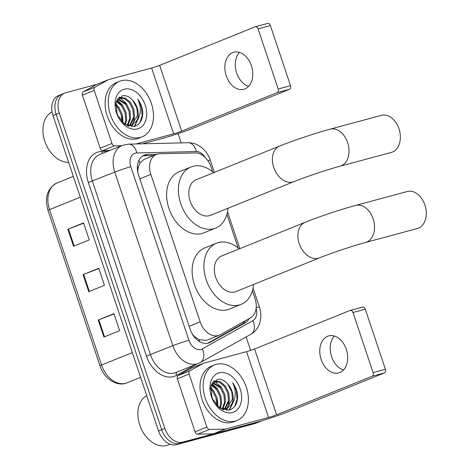 <?xml version="1.0" encoding="UTF-8"?>
<svg xmlns="http://www.w3.org/2000/svg" width="469" height="469" viewBox="0 0 469 469"><rect width="100%" height="100%" fill="white"/><g stroke="black" fill="none" stroke-linecap="round" stroke-linejoin="round"><path stroke-width="0.7" d="M212.627 171.76L211.015 166.946A17.98 12.71 68 0 0 195.227 152.923L159.695 153.762A17.98 12.71 68 0 0 157.467 154.078A17.98 12.71 68 0 0 156.435 154.424A17.98 12.71 68 0 0 150.842 174.409L200.187 321.881A17.98 12.71 68 0 0 219.234 335.241A17.98 12.71 68 0 0 220.254 334.749L250.428 317.912A17.98 12.71 68 0 0 255.007 298.413L252.422 290.692M193.932 336.531A5.991 4.239 68 0 0 195.614 337.375L199.108 339.673L206.477 340.383L219.234 335.241M156.435 154.424L143.831 159.507L140.002 163.03L138.49 166.636A5.991 4.239 68 0 0 137.382 169.08M137.804 172.229A17.98 12.71 -112 0 1 138.49 166.636M195.614 337.375A17.98 12.71 -112 0 1 192.091 333.694M238.135 247.995L226.914 214.45M156.816 154.278L147.442 154.5A17.98 12.71 68 0 0 145.22 154.817A17.98 12.71 68 0 0 144.188 155.163A17.98 12.71 68 0 0 138.59 175.148L190.215 329.443A17.98 12.71 68 0 0 209.262 342.798A17.98 12.71 68 0 0 210.282 342.311L244.988 322.948A17.98 12.71 68 0 0 249.033 318.691M262.024 420.728A17.98 12.71 -112 0 1 261.901 420.775A17.98 12.71 -112 0 1 260.87 421.121L182.834 442.115A17.98 12.71 -112 0 1 164.818 428.408L59.287 113.006A17.98 12.71 -112 0 1 64.886 93.02A17.98 12.71 -112 0 1 65.918 92.674L96.807 84.367M178.097 133.606L181.21 142.904M246.131 336.935L250.639 350.407M261.901 420.775L258.753 422.047A17.98 12.71 -112 0 1 257.721 422.393L179.691 443.381A17.98 12.71 -112 0 1 161.676 429.68L56.145 114.278A17.98 12.71 -112 0 1 61.738 94.287A17.98 12.71 -112 0 1 62.77 93.947M245.475 320.679A17.98 12.71 -112 0 1 241.846 324.214L207.691 343.273M142.676 155.948A17.98 12.71 -112 0 1 144.3 155.767L153.644 155.55M61.738 94.287L58.596 95.559A17.98 12.71 -112 0 0 53.003 115.544L158.534 430.947A17.98 12.71 -112 0 0 176.549 444.647L254.579 423.659A17.98 12.71 -112 0 0 255.611 423.314L258.753 422.047A17.98 12.71 -112 0 1 257.721 422.393L179.691 443.381A17.98 12.71 -112 0 1 161.676 429.68L56.145 114.278A17.98 12.71 -112 0 1 61.738 94.287L64.886 93.02M103.925 337.029L119.648 330.686L113.955 313.667L98.232 320.01L103.925 337.029M114.049 313.954L98.232 320.01M73.557 246.266L89.28 239.923L83.582 222.904L67.864 229.247L73.557 246.266M83.681 223.191L67.864 229.247M88.741 291.648L104.464 285.304L98.766 268.286L83.048 274.629L88.741 291.648M98.865 268.573L83.048 274.629M248.599 86.331A19.176 13.513 74.9 0 1 236.669 73.023A19.176 13.513 74.9 0 1 239.466 52.376M251.396 65.683A19.176 13.513 -105.1 0 0 233.838 52.241A19.176 13.513 -105.1 0 0 226.246 75.831A19.176 13.513 -105.1 0 0 243.798 89.274A19.176 13.513 -105.1 0 0 251.396 65.683M109.963 150.397L102.805 150.567A2.996 2.116 -112 0 1 100.173 148.233L111.962 143.473L94.216 90.435L82.427 95.189A2.996 2.116 -112 0 1 83.189 91.942L96.555 84.479A2.996 2.116 -112 0 1 96.725 84.397A2.996 2.116 -112 0 1 96.895 84.344M100.173 148.233L82.427 95.189M142.441 143.813L161.858 138.595A23.972 1.448 161.5 0 0 194.008 127.832L289.502 89.309L277.179 92.628L181.685 131.144A5.991 0.363 -18.5 0 1 173.647 133.835L135.987 143.965M267.482 23.509A2.996 2.111 74.9 0 1 267.652 23.45A2.996 2.111 74.9 0 1 270.396 25.549L258.073 28.867A2.996 2.111 -105.1 0 0 255.329 26.762A2.996 2.111 -105.1 0 0 255.159 26.821L159.665 65.343A5.991 0.363 -18.5 0 1 151.628 68.034L108.685 79.583A2.996 2.116 68 0 0 108.515 79.642A2.996 2.116 68 0 0 108.345 79.724L94.978 87.187A2.996 2.116 68 0 0 94.216 90.435M277.179 92.628A2.996 2.111 -105.1 0 0 278.193 88.993L290.516 85.68L270.396 25.549M290.516 85.68A2.996 2.111 74.9 0 1 289.502 89.309M278.193 88.993L258.073 28.867M111.962 143.473A2.996 2.116 68 0 0 114.594 145.812L121.752 145.642M68.656 162.321A26.968 19.071 -112 0 1 45.599 143.455A26.968 19.071 -112 0 1 52.071 111.827M140.366 137.423A29.963 21.187 -112 0 1 110.766 115.79A29.963 21.187 -112 0 1 119.665 81.272A29.963 21.187 -112 0 1 121.383 80.691A29.963 21.187 -112 0 1 150.983 102.324A29.963 21.187 -112 0 1 142.084 136.848A29.963 21.187 -112 0 1 140.366 137.423M142.084 136.848L138.941 138.115A29.963 21.187 -112 0 1 137.218 138.689A29.963 21.187 -112 0 1 107.618 117.057A29.963 21.187 -112 0 1 116.523 82.538L119.665 81.272M142.728 111.886C142.236 107.178 140.559 102.928 137.716 99.135C141.585 107.366 141.222 114.6 136.62 120.85A14.985 10.594 -112 0 0 132.709 100.325C129.426 96.655 125.991 95.131 122.397 95.746L116.054 102.412L117.121 114.606A20.976 14.832 -112 0 1 124.232 89.204A20.976 14.832 -112 0 1 145.249 105.191A20.976 14.832 -112 0 1 137.517 128.911A20.976 14.832 -112 0 1 117.121 114.606L124.49 124.185L134.111 126.524C139.938 124.725 142.811 119.847 142.728 111.886M128.342 126.149L129.18 125.604M129.614 125.264L133.577 117.209L132.909 109.617L129.485 102.764L124.32 98.455L118.569 97.892M128.453 126.19L129.714 125.516M130.165 125.211L134.562 116.816L133.894 109.218L130.47 102.365L125.305 98.056L119.859 97.405L118.516 97.915M127.287 125.147L129.649 118.798L128.981 111.2L125.557 104.347L117.485 99.205M127.89 125.235L130.628 118.399L129.96 110.807L126.542 103.954L117.795 98.766M124.707 124.332L125.715 120.381L125.047 112.789L121.629 105.935L116.324 101.562M125.37 124.643L126.7 119.982L126.032 112.39L122.608 105.537L116.593 100.876M121.799 121.876L121.102 114.325L117.696 107.518L115.562 105.238M122.608 122.661L122.104 113.979L118.68 107.125L115.691 104.136M118.669 117.742L115.855 110.291M127.04 125.639L130.335 125.37L132.223 124.666L136.62 120.85M124.918 124.473L131.314 124.977L132.223 124.666M131.73 124.848L137.505 115.626L136.837 108.034L132.709 100.325M123.042 123.048L122.626 116.341M119.261 107.911L115.767 103.661M123.189 106.328L121.811 104.376L117.016 99.997M127.122 104.739L125.739 102.793L119.566 97.658M119.349 97.558L119.038 97.423M134.539 126.413L138.59 118.088M131.402 126.741L132.803 124.408M132.915 124.156L134.374 118.024M134.152 126.513L137.927 119.22M139.85 122.726L142.16 115.749L141.439 107.149L137.716 99.135M398.756 128.172L399.002 128.852A13.185 9.286 74.9 0 1 399.154 129.292A13.185 9.286 74.9 0 1 399.823 131.918L399.951 132.627A19.176 13.513 -105.1 0 0 398.978 128.811A19.176 13.513 -105.1 0 0 398.756 128.172A19.176 13.513 -105.1 0 0 381.42 115.362L330.082 129.174A19.176 13.513 74.9 0 1 347.64 142.617A19.176 13.513 74.9 0 1 340.048 166.214L391.381 152.402A19.176 13.513 -105.1 0 0 399.951 132.627M294.016 181.614A19.176 13.56 68 0 1 292.92 181.984A19.176 13.56 68 0 1 273.703 167.369A19.176 13.56 68 0 1 279.671 146.047L196.124 179.75A19.176 13.56 68 0 0 190.426 201.846A19.176 13.56 68 0 0 209.367 215.687A19.176 13.56 68 0 0 210.47 215.318L294.016 181.614C305.325 176.995 328.183 169.344 340.048 166.214M228.051 208.23A32.959 23.303 -112 0 1 215.629 228.104A32.959 23.303 -112 0 1 213.735 228.737A32.959 23.303 -112 0 1 181.175 204.941A32.959 23.303 -112 0 1 190.965 166.97A32.959 23.303 -112 0 1 192.859 166.337A32.959 23.303 -112 0 1 213.7 172.662M215.629 228.104L203.839 232.859A32.959 23.303 -112 0 1 201.946 233.492A32.959 23.303 -112 0 1 169.385 209.696A32.959 23.303 -112 0 1 179.176 171.724L190.965 166.97M424.674 204.302L424.92 204.982A13.185 9.286 74.9 0 1 425.072 205.422A13.185 9.286 74.9 0 1 425.746 208.048L425.875 208.758A19.176 13.513 -105.1 0 0 424.896 204.941A19.176 13.513 -105.1 0 0 424.674 204.302A19.176 13.513 -105.1 0 0 407.338 191.493L355.596 205.416A19.176 13.513 74.9 0 1 373.148 218.859A19.176 13.513 74.9 0 1 365.556 242.45L417.304 228.532A19.176 13.513 -105.1 0 0 425.875 208.758M319.53 257.856A19.176 13.56 68 0 1 318.428 258.226A19.176 13.56 68 0 1 299.21 243.61A19.176 13.56 68 0 1 305.178 222.288L221.632 255.992A19.176 13.56 68 0 0 215.933 278.082A19.176 13.56 68 0 0 234.881 291.929A19.176 13.56 68 0 0 235.983 291.56L319.53 257.856C330.838 253.237 353.69 245.586 365.556 242.45M253.559 284.472A32.959 23.303 -112 0 1 241.136 304.346A32.959 23.303 -112 0 1 239.243 304.979A32.959 23.303 -112 0 1 206.682 281.183A32.959 23.303 -112 0 1 216.479 243.212A32.959 23.303 -112 0 1 218.366 242.579A32.959 23.303 -112 0 1 239.213 248.898M241.136 304.346L229.347 309.1A32.959 23.303 -112 0 1 227.459 309.733A32.959 23.303 -112 0 1 194.893 285.938A32.959 23.303 -112 0 1 204.689 247.966L216.479 243.212M343.501 369.965A19.176 13.513 74.9 0 1 331.571 356.657A19.176 13.513 74.9 0 1 334.368 336.015M346.298 349.317A19.176 13.513 -105.1 0 0 328.74 335.874A19.176 13.513 -105.1 0 0 321.148 359.465A19.176 13.513 -105.1 0 0 338.7 372.908A19.176 13.513 -105.1 0 0 346.298 349.317M206.864 427.107A2.996 2.116 68 0 0 209.496 429.446L225.237 429.076A2.996 2.116 68 0 0 225.607 429.024L213.817 433.778A2.996 2.116 -112 0 1 213.448 433.831L197.707 434.2A2.996 2.116 -112 0 1 195.075 431.867L206.864 427.107L189.118 374.069L177.329 378.823A2.996 2.116 -112 0 1 178.091 375.575L191.458 368.112A2.996 2.116 -112 0 1 191.628 368.036A2.996 2.116 -112 0 1 191.798 367.977M195.075 431.867L177.329 378.823M213.817 433.778L256.76 422.229A23.972 1.448 161.5 0 0 288.91 411.465L384.404 372.943L372.081 376.261L276.587 414.784A5.991 0.363 -18.5 0 1 268.549 417.469L225.607 429.024M362.385 307.142A2.996 2.111 74.9 0 1 362.555 307.084A2.996 2.111 74.9 0 1 365.298 309.182L352.975 312.501A2.996 2.111 -105.1 0 0 350.237 310.396A2.996 2.111 -105.1 0 0 350.062 310.455L254.567 348.977A5.991 0.363 -18.5 0 1 246.536 351.668L203.587 363.217A2.996 2.116 68 0 0 203.417 363.276A2.996 2.116 68 0 0 203.247 363.358L189.881 370.821A2.996 2.116 68 0 0 189.118 374.069M372.081 376.261A2.996 2.111 -105.1 0 0 373.095 372.632L385.418 369.314L365.298 309.182M385.418 369.314A2.996 2.111 74.9 0 1 384.404 372.943M373.095 372.632L352.975 312.501M170.124 444.219L168.271 444.97A26.968 19.071 -112 0 1 166.724 445.486A26.968 19.071 -112 0 1 140.501 427.095A26.968 19.071 -112 0 1 146.709 395.601M235.268 421.056A29.963 21.187 -112 0 1 205.668 399.424A29.963 21.187 -112 0 1 214.568 364.905A29.963 21.187 -112 0 1 216.285 364.331A29.963 21.187 -112 0 1 245.885 385.964A29.963 21.187 -112 0 1 236.986 420.482A29.963 21.187 -112 0 1 235.268 421.056M236.986 420.482L233.843 421.748A29.963 21.187 -112 0 1 232.126 422.323A29.963 21.187 -112 0 1 202.52 400.69A29.963 21.187 -112 0 1 211.425 366.172L214.568 364.905M237.636 395.519C237.138 390.812 235.461 386.562 232.618 382.768C236.487 390.999 236.124 398.24 231.522 404.483A14.985 10.594 -112 0 0 227.612 383.959C224.329 380.289 220.893 378.764 217.299 379.38L210.956 386.046L212.023 398.24A20.976 14.832 -112 0 1 219.134 372.837A20.976 14.832 -112 0 1 240.151 388.824A20.976 14.832 -112 0 1 232.419 412.544A20.976 14.832 -112 0 1 212.023 398.24L219.392 407.819L229.013 410.158C234.84 408.364 237.713 403.481 237.636 395.519M223.244 409.783L224.082 409.238M224.516 408.898L228.479 400.843L227.811 393.251L224.393 386.397L219.222 382.088L213.471 381.526M223.355 409.824L224.616 409.15M225.067 408.845L229.464 400.45L228.796 392.852L225.372 386.005L220.207 381.69L214.761 381.039L213.418 381.549M222.189 408.78L224.551 402.431L223.883 394.839L220.459 387.986L212.393 382.839M222.793 408.868L225.53 402.033L224.862 394.441L221.444 387.587L212.697 382.405M219.609 407.966L220.623 404.014L219.949 396.422L216.531 389.569L211.226 385.196M220.272 408.276L221.603 403.616L220.934 396.024L217.51 389.17L211.496 384.51M216.701 405.509L216.01 397.958L212.604 391.152L210.47 388.871M217.51 406.295L217.006 397.612L213.583 390.759L210.593 387.769M213.571 401.376L210.757 393.925M221.943 409.279L225.237 409.003L227.125 408.3L231.522 404.483M219.82 408.106L226.216 408.61L227.125 408.3M226.633 408.487L232.413 399.26L231.739 391.668L227.612 383.959M217.944 406.682L217.528 399.975M214.163 391.545L210.675 387.294M218.091 389.962L216.713 388.01L211.918 383.636M222.025 388.373L220.641 386.427L214.468 381.291M214.251 381.191L213.94 381.057M229.441 410.047L233.498 401.722M226.304 410.381L227.705 408.042M227.823 407.796L229.277 401.657M229.054 410.146L232.829 402.853M234.752 406.359L237.062 399.383L236.341 390.783L232.618 382.768M199.724 341.743A17.98 12.663 -119.2 0 0 199.108 339.673M140.002 163.03A17.98 12.288 -91.3 0 0 138.924 160.292M244.126 322.426A17.98 12.663 -119.2 0 0 244.103 321.441M139.832 178.853L150.842 174.409M189.171 326.324L200.187 321.881M205.176 157.437A11.983 8.477 68 0 0 196.265 151.551L136.749 152.953A11.983 8.477 68 0 0 135.265 153.164A11.983 8.477 68 0 0 130.845 166.718L188.925 340.301A11.983 8.477 68 0 0 200.937 349.44A11.983 8.477 68 0 0 202.303 348.883L252.855 320.673A11.983 8.477 68 0 0 256.103 308.326M188.925 340.301A11.983 0.721 -18.5 0 0 172.85 345.682L114.77 172.1A23.972 16.948 -112 0 1 122.233 145.449L99.833 154.489A23.972 16.948 68 0 0 92.37 181.134L150.455 354.722A23.972 16.948 68 0 0 174.474 372.99A23.972 16.948 68 0 0 175.846 372.533L198.246 363.493A23.972 16.948 -112 0 1 196.874 363.956A23.972 16.948 -112 0 1 172.85 345.682L146.434 356.065L88.354 182.482L114.77 172.1A11.983 0.721 -18.5 0 1 130.845 166.718M198.246 363.493L200.286 362.519A11.983 8.442 -119.2 0 0 202.303 348.883M88.354 182.482A26.968 19.071 -112 0 1 98.297 151.979A26.968 19.071 -112 0 1 101.632 151.505L107.565 151.364M196.687 364.126L176.537 375.37A26.968 19.071 -112 0 1 146.434 356.065M59.287 113.006L53.003 115.544M164.818 428.408L158.534 430.947M182.834 442.115L176.549 444.647M260.87 421.121L254.579 423.659M176.537 375.37A2.996 2.111 60.8 0 1 176.76 372.163M102.652 153.345A2.996 2.046 88.7 0 1 101.632 151.505M200.286 362.519L250.833 334.315A11.983 8.442 -119.2 0 0 252.855 320.673M256.18 307.6A11.983 0.721 -18.5 0 1 259.41 307.043L253.061 288.066M207.855 160.621A11.983 0.721 -18.5 0 1 210.3 160.269C208.582 155.204 205.739 151.012 201.764 147.682L198.281 145.32C195.081 143.549 191.692 142.687 188.122 142.74L128.606 144.141A11.983 8.19 -91.3 0 1 136.749 152.953M196.265 151.551A11.983 8.19 -91.3 0 0 188.122 142.74M144.3 155.767L147.442 154.5M241.846 324.214L244.988 322.948M208.189 343.156L210.282 342.311M80.316 197.185L49.556 209.59A5.991 0.363 161.5 0 0 47.979 210.388C44.408 197.302 47.422 188.151 57.019 182.939A23.972 16.948 68 0 0 49.556 209.59L101.562 365.023A23.972 16.948 68 0 0 126.958 382.833C116.986 387.218 103.936 378.589 99.985 365.82A5.991 0.363 -18.5 0 1 101.562 365.023L132.322 352.612M89.339 291.407L83.646 274.394M74.155 246.026L68.462 229.013M104.523 336.789L98.83 319.776M181.685 131.144L159.665 65.343M173.647 133.835L151.628 68.034M114.594 145.812L102.805 150.567M108.345 79.724L96.555 84.479M83.189 91.942L94.978 87.187M119.489 97.06A23.972 16.948 -112 0 1 119.912 97.394M120.158 97.593A23.972 16.948 -112 0 1 121.5 98.771M276.587 414.784L254.567 348.977M268.549 417.469L246.536 351.668M213.448 433.831L225.237 429.076M209.496 429.446L197.707 434.2M203.247 363.358L191.458 368.112M178.091 375.575L189.881 370.821M214.392 380.693A23.972 16.948 -112 0 1 214.814 381.027M215.066 381.227A23.972 16.948 -112 0 1 216.402 382.411M128.606 144.141L122.233 145.449M250.833 334.315C255.13 331.812 258.085 328.136 259.697 323.288L260.658 319.014C261.151 314.992 260.729 311.006 259.41 307.043M239.864 248.634L227.547 211.824M214.356 172.399L210.3 160.269M99.985 365.82L47.979 210.388M126.958 382.833L140.594 377.334M57.019 182.939L73.346 176.356M96.725 84.397L108.515 79.642M267.652 23.45L255.329 26.762M119.05 97.675L118.563 97.869M279.671 146.047C292.855 140.694 316.288 132.856 330.082 129.174M305.178 222.288C318.363 216.936 341.795 209.092 355.596 205.416M191.628 368.036L203.417 363.276M362.555 307.084L350.237 310.396M213.952 381.309L213.465 381.502"/></g></svg>
